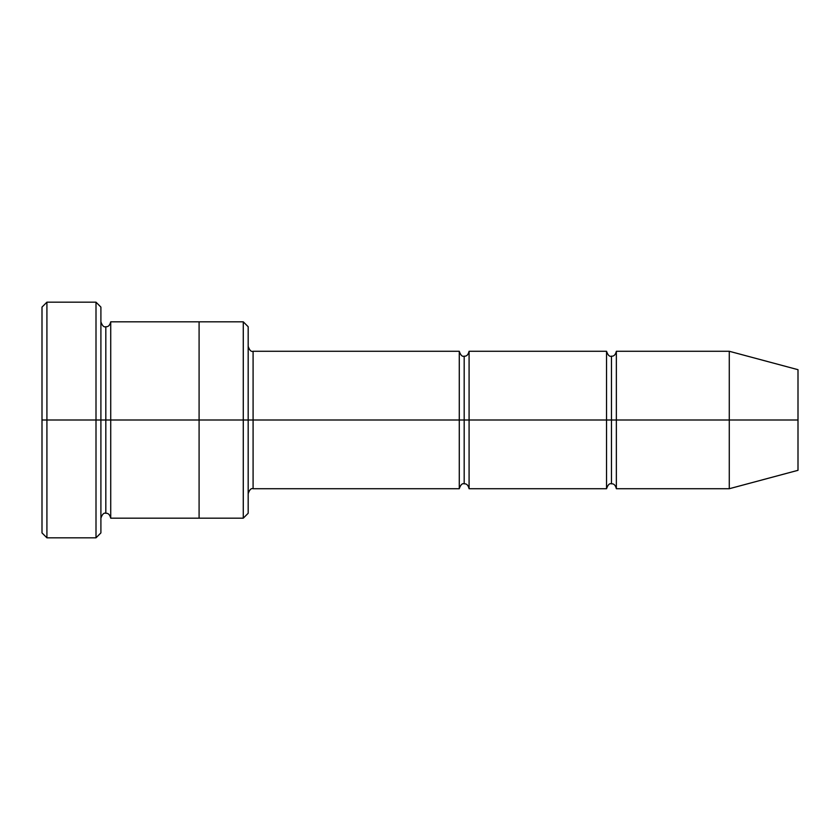 <?xml version="1.0" encoding="UTF-8"?>
<svg xmlns="http://www.w3.org/2000/svg" width="840" height="840" viewBox="0 0 840 840"><rect width="100%" height="100%" fill="white"/><g stroke="black" fill="none" stroke-linecap="round" stroke-linejoin="round"><path stroke-width="1.26" d="M253.092 420L253.092 488.723L253.092 420L248.178 420L248.178 326.729L248.178 513.272L248.178 420L243.275 420L243.275 321.825L243.275 420L253.092 420L253.092 351.278L253.092 420L464.184 420L464.184 356.181L464.184 483.819L464.184 420L459.27 420L459.27 351.278L459.27 488.723L459.27 351.278L459.27 488.723L459.27 420L253.092 420L253.092 488.723L253.092 420M42 420L42 307.094L42 420L46.914 420L46.914 302.18L46.914 420L46.914 302.18L46.914 420L96.002 420L96.002 302.18L96.002 420L100.905 420L100.905 307.094L100.905 420L105.819 420L105.819 326.729L105.819 513.272L105.819 420L100.905 420L100.905 307.094L100.905 532.906L100.905 420L96.002 420L96.002 302.18L96.002 537.821L96.002 420L46.914 420L46.914 537.821L46.914 420L42 420L42 532.906L42 420M729.278 420L729.278 351.278L729.278 420L729.278 351.278L729.278 420L798 420L798 369.684L798 470.316L798 420L729.278 420L729.278 488.723L729.278 420L729.278 488.723L729.278 420L616.361 420L616.361 351.278L616.361 420L729.278 420M606.543 420L611.457 420L611.457 356.181L611.457 483.819L611.457 420L606.543 420L606.543 351.278L606.543 488.723L606.543 351.278L606.543 488.723L606.543 420L469.088 420L469.088 488.723L469.088 420L464.184 420L464.184 483.819L464.184 356.181L464.184 420L469.088 420L469.088 351.278L469.088 420L606.543 420M611.457 420L611.457 483.819L611.457 356.181L611.457 420L616.361 420L616.361 488.723L616.361 420L611.457 420M105.819 420L105.819 513.272L105.819 326.729L105.819 420L110.723 420L110.723 518.186L110.723 420L105.819 420M243.275 420L243.275 321.825L243.275 518.175L243.275 420L199.091 420L199.091 321.825L199.091 420L243.275 420L243.275 518.175L243.275 420M199.091 420L199.091 321.815L199.091 518.186L199.091 420L110.723 420L110.723 321.815L110.723 420L199.091 420L199.091 321.815L199.091 420M469.088 420L469.088 488.723L469.088 420M110.723 420L110.723 518.186L110.723 420M616.361 420L616.361 351.278L616.361 420M96.002 420L96.002 537.821L96.002 420M46.914 420L46.914 537.821L46.914 420M798 470.316L729.278 488.723L616.361 488.723C615.478 485.195 613.841 483.556 611.457 483.819C609.525 483.137 607.887 484.764 606.543 488.723L469.088 488.723C468.206 485.195 466.568 483.556 464.184 483.819C462.252 483.137 460.614 484.764 459.27 488.723L253.092 488.723C251.16 488.04 249.522 489.678 248.178 493.637M42 307.094L46.914 302.18L96.002 302.18L100.905 307.094M248.178 326.729L243.275 321.825L110.723 321.815C109.841 325.353 108.203 326.991 105.819 326.729C103.887 327.411 102.249 325.773 100.905 321.815M798 369.684L729.278 351.278L616.361 351.278C615.478 354.806 613.841 356.444 611.457 356.181C609.525 356.864 607.887 355.236 606.543 351.278L469.088 351.278C468.206 354.806 466.568 356.444 464.184 356.181C462.252 356.864 460.614 355.236 459.27 351.278L253.092 351.278C251.16 351.96 249.522 350.322 248.178 346.364M248.178 513.272L243.275 518.175L110.723 518.186C109.841 514.647 108.203 513.009 105.819 513.272C103.887 512.589 102.249 514.227 100.905 518.186M100.905 532.906L96.002 537.821L46.914 537.821L42 532.906"/></g></svg>
